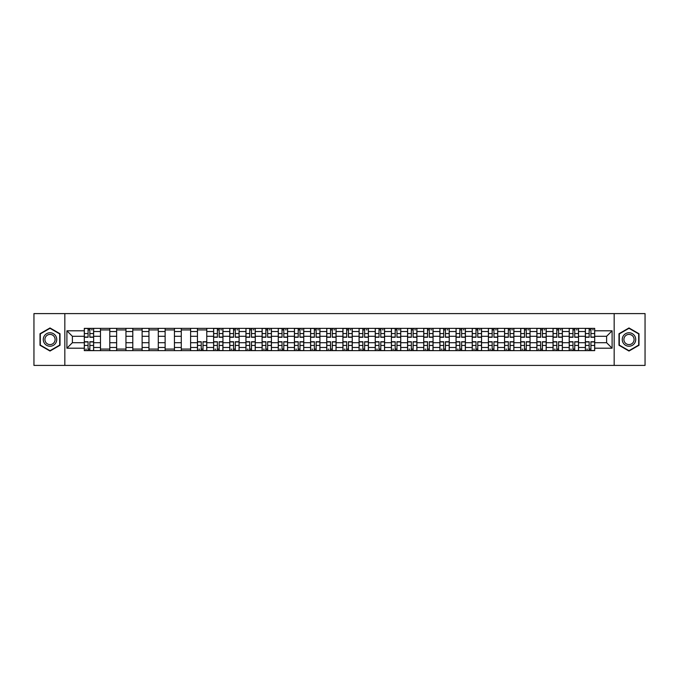 <?xml version="1.0" encoding="UTF-8"?>
<svg xmlns="http://www.w3.org/2000/svg" width="679" height="679" viewBox="0 0 679 679"><rect width="100%" height="100%" fill="white"/><g stroke="black" fill="none" stroke-linecap="round" stroke-linejoin="round"><path stroke-width="1.02" d="M614.172 365.404L645.05 365.404L645.05 313.596L33.95 313.596L33.95 365.404L614.172 365.404L614.172 313.596M100.467 350.636L100.467 331.522L93.634 331.522L93.634 350.636M93.634 331.522L93.634 328.364M100.467 331.522L100.467 328.364M109.794 328.364L109.794 350.636M116.635 350.636L116.635 328.364M125.955 328.364L125.955 350.636M132.795 350.636L132.795 328.364M142.123 328.364L142.123 350.636M148.956 350.636L148.956 328.364M158.283 328.364L158.283 350.636M165.124 350.636L165.124 328.364M174.444 328.364L174.444 350.636M181.285 350.636L181.285 328.364M190.612 328.364L190.612 350.636M197.445 350.636L197.445 328.364M206.772 328.364L206.772 350.636M213.613 350.636L213.613 328.364M222.941 328.364L222.941 350.636M229.774 350.636L229.774 328.364M239.101 328.364L239.101 350.636M245.942 350.636L245.942 328.364M255.262 328.364L255.262 350.636M262.102 350.636L262.102 328.364M271.43 328.364L271.43 350.636M278.263 350.636L278.263 328.364M287.59 328.364L287.59 350.636M294.431 350.636L294.431 328.364M303.751 328.364L303.751 350.636M310.592 350.636L310.592 328.364M319.919 328.364L319.919 350.636M326.752 350.636L326.752 328.364M336.08 328.364L336.08 350.636M342.92 350.636L342.92 328.364M352.248 328.364L352.248 350.636M359.081 350.636L359.081 328.364M368.408 328.364L368.408 350.636M375.249 350.636L375.249 328.364M384.569 328.364L384.569 350.636M391.41 350.636L391.41 328.364M400.737 328.364L400.737 350.636M407.57 350.636L407.57 328.364M416.898 328.364L416.898 350.636M423.738 350.636L423.738 328.364M433.058 328.364L433.058 350.636M439.899 350.636L439.899 328.364M449.226 328.364L449.226 350.636M456.059 350.636L456.059 328.364M465.387 328.364L465.387 350.636M472.228 350.636L472.228 328.364M481.555 328.364L481.555 350.636M488.388 350.636L488.388 328.364M497.715 328.364L497.715 350.636M504.556 350.636L504.556 328.364M513.876 328.364L513.876 350.636M520.717 350.636L520.717 328.364M530.044 328.364L530.044 350.636M536.877 350.636L536.877 328.364M546.205 328.364L546.205 350.636M553.046 350.636L553.046 328.364M562.365 328.364L562.365 350.636M569.206 350.636L569.206 328.364M578.533 328.364L578.533 350.636M585.366 350.636L585.366 328.364M585.366 342.708L578.533 342.708M569.206 342.708L562.365 342.708M553.046 342.708L546.205 342.708M536.877 342.708L530.044 342.708M520.717 342.708L513.876 342.708M504.556 342.708L497.715 342.708M488.388 342.708L481.555 342.708M472.228 342.708L465.387 342.708M456.059 342.708L449.226 342.708M439.899 342.708L433.058 342.708M423.738 342.708L416.898 342.708M407.57 342.708L400.737 342.708M391.41 342.708L384.569 342.708M375.249 342.708L368.408 342.708M359.081 342.708L352.248 342.708M342.92 342.708L336.08 342.708M326.752 342.708L319.919 342.708M310.592 342.708L303.751 342.708M294.431 342.708L287.59 342.708M278.263 342.708L271.43 342.708M262.102 342.708L255.262 342.708M245.942 342.708L239.101 342.708M229.774 342.708L222.941 342.708M213.613 342.708L206.772 342.708M197.445 342.708L190.612 342.708M181.285 342.708L174.444 342.708M165.124 342.708L158.283 342.708M148.956 342.708L142.123 342.708M132.795 342.708L125.955 342.708M116.635 342.708L109.794 342.708M100.467 342.708L93.634 342.708M585.366 336.292L578.533 336.292M569.206 336.292L562.365 336.292M553.046 336.292L546.205 336.292M536.877 336.292L530.044 336.292M520.717 336.292L513.876 336.292M504.556 336.292L497.715 336.292M488.388 336.292L481.555 336.292M472.228 336.292L465.387 336.292M456.059 336.292L449.226 336.292M439.899 336.292L433.058 336.292M423.738 336.292L416.898 336.292M407.57 336.292L400.737 336.292M391.41 336.292L384.569 336.292M375.249 336.292L368.408 336.292M359.081 336.292L352.248 336.292M342.92 336.292L336.08 336.292M326.752 336.292L319.919 336.292M310.592 336.292L303.751 336.292M294.431 336.292L287.59 336.292M278.263 336.292L271.43 336.292M262.102 336.292L255.262 336.292M245.942 336.292L239.101 336.292M229.774 336.292L222.941 336.292M213.613 336.292L206.772 336.292M197.445 336.292L190.612 336.292M181.285 336.292L174.444 336.292M165.124 336.292L158.283 336.292M148.956 336.292L142.123 336.292M132.795 336.292L125.955 336.292M116.635 336.292L109.794 336.292M100.467 336.292L93.634 336.292M72.39 342.708L84.306 342.708L84.306 336.292L72.39 336.292L72.39 342.708L66.898 348.2L66.898 330.8L84.306 330.8L84.306 336.292M594.694 336.292L594.694 342.708L606.61 342.708L606.61 336.292L594.694 336.292L594.694 328.364L84.306 328.364L84.306 330.8M594.694 330.8L612.102 330.8L612.102 348.2L594.694 348.2L594.694 342.708M84.306 342.708L84.306 350.636L594.694 350.636L594.694 348.2M84.306 348.2L66.898 348.2M64.828 365.404L64.828 313.596M60.007 333.728L50.008 327.957L40.01 333.728L40.01 345.272L50.008 351.043L60.007 345.272L60.007 333.728M638.99 333.728L628.992 327.957L618.993 333.728L618.993 345.272L628.992 351.043L638.99 345.272L638.99 333.728M89.849 349.082L88.083 349.082M88.083 329.918L89.849 329.918M109.794 349.082L100.467 349.082M100.467 329.918L109.794 329.918M125.955 349.082L116.635 349.082M116.635 329.918L125.955 329.918M142.123 349.082L132.795 349.082M132.795 329.918L142.123 329.918M158.283 349.082L148.956 349.082M148.956 329.918L158.283 329.918M174.444 349.082L165.124 349.082M165.124 329.918L174.444 329.918M190.612 349.082L181.285 349.082M181.285 329.918L190.612 329.918M202.996 349.082L201.23 349.082M197.445 329.918L206.772 329.918M219.156 349.082L217.39 349.082M217.39 329.918L219.156 329.918M235.316 349.082L233.559 349.082M233.559 329.918L235.316 329.918M251.485 349.082L249.719 349.082M249.719 329.918L251.485 329.918M267.645 349.082L265.888 349.082M265.888 329.918L267.645 329.918M283.805 349.082L282.048 349.082M282.048 329.918L283.805 329.918M299.974 349.082L298.208 349.082M298.208 329.918L299.974 329.918M316.134 349.082L314.377 349.082M314.377 329.918L316.134 329.918M332.303 349.082L330.537 349.082M330.537 329.918L332.303 329.918M348.463 349.082L346.697 349.082M346.697 329.918L348.463 329.918M364.623 349.082L362.866 349.082M362.866 329.918L364.623 329.918M380.792 349.082L379.026 349.082M379.026 329.918L380.792 329.918M396.952 349.082L395.195 349.082M395.195 329.918L396.952 329.918M413.112 349.082L411.355 349.082M411.355 329.918L413.112 329.918M429.281 349.082L427.515 349.082M427.515 329.918L429.281 329.918M445.441 349.082L443.684 349.082M443.684 329.918L445.441 329.918M461.61 349.082L459.844 349.082M459.844 329.918L461.61 329.918M477.77 349.082L476.004 349.082M476.004 329.918L477.77 329.918M493.93 349.082L492.173 349.082M492.173 329.918L493.93 329.918M510.099 349.082L508.333 349.082M508.333 329.918L510.099 329.918M526.259 349.082L524.502 349.082M524.502 329.918L526.259 329.918M542.419 349.082L540.662 349.082M540.662 329.918L542.419 329.918M558.588 349.082L556.822 349.082M556.822 329.918L558.588 329.918M574.748 349.082L572.991 349.082M572.991 329.918L574.748 329.918M590.917 349.082L589.151 349.082M589.151 329.918L590.917 329.918M66.898 330.8L72.39 336.292M606.61 342.708L612.102 348.2M606.61 336.292L612.102 330.8M89.849 337.276L89.849 328.466L93.575 328.466L93.575 337.276L89.849 337.276M88.083 329.816L89.849 329.816M91.504 329.816L92.234 329.816M91.351 328.466L84.357 328.466L84.357 337.276L88.083 337.276L88.083 328.466L86.581 328.466M88.083 341.724L88.083 350.534L84.357 350.534L84.357 341.724L88.083 341.724M89.849 349.184L88.083 349.184M86.428 349.184L85.707 349.184M86.581 350.534L93.575 350.534L93.575 341.724L89.849 341.724L89.849 350.534L91.351 350.534M44.177 342.87A6.731 6.731 0 0 0 53.378 345.331A6.731 6.731 0 0 0 55.839 336.13A6.731 6.731 0 0 0 46.639 333.669A6.731 6.731 0 0 0 44.177 342.87M45.595 342.046A5.101 5.101 0 0 0 52.563 343.913A5.101 5.101 0 0 0 54.422 336.954A5.101 5.101 0 0 0 47.462 335.087A5.101 5.101 0 0 0 45.595 342.046M50.008 328.313L59.701 333.907L59.701 345.093L50.008 350.687L40.324 345.093L40.324 333.907L50.008 328.313M623.161 342.87A6.731 6.731 0 0 0 632.361 345.331A6.731 6.731 0 0 0 634.823 336.13A6.731 6.731 0 0 0 625.622 333.669A6.731 6.731 0 0 0 623.161 342.87M624.578 342.046A5.101 5.101 0 0 0 631.538 343.913A5.101 5.101 0 0 0 633.405 336.954A5.101 5.101 0 0 0 626.437 335.087A5.101 5.101 0 0 0 624.578 342.046M628.992 328.313L638.676 333.907L638.676 345.093L628.992 350.687L619.299 345.093L619.299 333.907L628.992 328.313M219.156 337.276L219.156 328.466L222.882 328.466L222.882 337.276L219.156 337.276M217.39 329.816L219.156 329.816M220.811 329.816L221.541 329.816M220.658 328.466L213.664 328.466L213.664 337.276L217.39 337.276L217.39 328.466L215.888 328.466M235.316 337.276L235.316 328.466L239.05 328.466L239.05 337.276L235.316 337.276M233.559 329.816L235.316 329.816M236.979 329.816L237.701 329.816M236.818 328.466L229.825 328.466L229.825 337.276L233.559 337.276L233.559 328.466L232.057 328.466M251.485 337.276L251.485 328.466L255.211 328.466L255.211 337.276L251.485 337.276M249.719 329.816L251.485 329.816M253.14 329.816L253.861 329.816M252.987 328.466L245.993 328.466L245.993 337.276L249.719 337.276L249.719 328.466L248.217 328.466M267.645 337.276L267.645 328.466L271.379 328.466L271.379 337.276L267.645 337.276M265.888 329.816L267.645 329.816M269.3 329.816L270.03 329.816M269.147 328.466L262.153 328.466L262.153 337.276L265.888 337.276L265.888 328.466L264.386 328.466M283.805 337.276L283.805 328.466L287.54 328.466L287.54 337.276L283.805 337.276M282.048 329.816L283.805 329.816M285.469 329.816L286.19 329.816M285.307 328.466L278.314 328.466L278.314 337.276L282.048 337.276L282.048 328.466L280.546 328.466M299.974 337.276L299.974 328.466L303.7 328.466L303.7 337.276L299.974 337.276M298.208 329.816L299.974 329.816M301.629 329.816L302.359 329.816M301.476 328.466L294.482 328.466L294.482 337.276L298.208 337.276L298.208 328.466L296.706 328.466M316.134 337.276L316.134 328.466L319.868 328.466L319.868 337.276L316.134 337.276M314.377 329.816L316.134 329.816M317.797 329.816L318.519 329.816M317.636 328.466L310.642 328.466L310.642 337.276L314.377 337.276L314.377 328.466L312.875 328.466M332.303 337.276L332.303 328.466L336.029 328.466L336.029 337.276L332.303 337.276M330.537 329.816L332.303 329.816M333.958 329.816L334.679 329.816M333.805 328.466L326.811 328.466L326.811 337.276L330.537 337.276L330.537 328.466L329.035 328.466M348.463 337.276L348.463 328.466L352.189 328.466L352.189 337.276L348.463 337.276M346.697 329.816L348.463 329.816M350.118 329.816L350.848 329.816M349.965 328.466L342.971 328.466L342.971 337.276L346.697 337.276L346.697 328.466L345.195 328.466M364.623 337.276L364.623 328.466L368.358 328.466L368.358 337.276L364.623 337.276M362.866 329.816L364.623 329.816M366.287 329.816L367.008 329.816M366.125 328.466L359.132 328.466L359.132 337.276L362.866 337.276L362.866 328.466L361.364 328.466M380.792 337.276L380.792 328.466L384.518 328.466L384.518 337.276L380.792 337.276M379.026 329.816L380.792 329.816M382.447 329.816L383.168 329.816M382.294 328.466L375.3 328.466L375.3 337.276L379.026 337.276L379.026 328.466L377.524 328.466M396.952 337.276L396.952 328.466L400.686 328.466L400.686 337.276L396.952 337.276M395.195 329.816L396.952 329.816M398.607 329.816L399.337 329.816M398.454 328.466L391.46 328.466L391.46 337.276L395.195 337.276L395.195 328.466L393.693 328.466M413.112 337.276L413.112 328.466L416.847 328.466L416.847 337.276L413.112 337.276M411.355 329.816L413.112 329.816M414.776 329.816L415.497 329.816M414.614 328.466L407.621 328.466L407.621 337.276L411.355 337.276L411.355 328.466L409.853 328.466M429.281 337.276L429.281 328.466L433.007 328.466L433.007 337.276L429.281 337.276M427.515 329.816L429.281 329.816M430.936 329.816L431.666 329.816M430.783 328.466L423.789 328.466L423.789 337.276L427.515 337.276L427.515 328.466L426.013 328.466M201.23 341.724L201.23 350.534L197.504 350.534L197.504 341.724L201.23 341.724M202.996 349.184L201.23 349.184M199.575 349.184L198.845 349.184M199.728 350.534L206.722 350.534L206.722 341.724L202.996 341.724L202.996 350.534L204.498 350.534M217.39 341.724L217.39 350.534L213.664 350.534L213.664 341.724L217.39 341.724M219.156 349.184L217.39 349.184M215.735 349.184L215.014 349.184M215.888 350.534L222.882 350.534L222.882 341.724L219.156 341.724L219.156 350.534L220.658 350.534M233.559 341.724L233.559 350.534L229.825 350.534L229.825 341.724L233.559 341.724M235.316 349.184L233.559 349.184M231.895 349.184L231.174 349.184M232.057 350.534L239.05 350.534L239.05 341.724L235.316 341.724L235.316 350.534L236.818 350.534M249.719 341.724L249.719 350.534L245.993 350.534L245.993 341.724L249.719 341.724M251.485 349.184L249.719 349.184M248.064 349.184L247.334 349.184M248.217 350.534L255.211 350.534L255.211 341.724L251.485 341.724L251.485 350.534L252.987 350.534M265.888 341.724L265.888 350.534L262.153 350.534L262.153 341.724L265.888 341.724M267.645 349.184L265.888 349.184M264.224 349.184L263.503 349.184M264.386 350.534L271.379 350.534L271.379 341.724L267.645 341.724L267.645 350.534L269.147 350.534M282.048 341.724L282.048 350.534L278.314 350.534L278.314 341.724L282.048 341.724M283.805 349.184L282.048 349.184M280.393 349.184L279.663 349.184M280.546 350.534L287.54 350.534L287.54 341.724L283.805 341.724L283.805 350.534L285.307 350.534M298.208 341.724L298.208 350.534L294.482 350.534L294.482 341.724L298.208 341.724M299.974 349.184L298.208 349.184M296.553 349.184L295.832 349.184M296.706 350.534L303.7 350.534L303.7 341.724L299.974 341.724L299.974 350.534L301.476 350.534M314.377 341.724L314.377 350.534L310.642 350.534L310.642 341.724L314.377 341.724M316.134 349.184L314.377 349.184M312.713 349.184L311.992 349.184M312.875 350.534L319.868 350.534L319.868 341.724L316.134 341.724L316.134 350.534L317.636 350.534M330.537 341.724L330.537 350.534L326.811 350.534L326.811 341.724L330.537 341.724M332.303 349.184L330.537 349.184M328.882 349.184L328.152 349.184M329.035 350.534L336.029 350.534L336.029 341.724L332.303 341.724L332.303 350.534L333.805 350.534M346.697 341.724L346.697 350.534L342.971 350.534L342.971 341.724L346.697 341.724M348.463 349.184L346.697 349.184M345.042 349.184L344.321 349.184M345.195 350.534L352.189 350.534L352.189 341.724L348.463 341.724L348.463 350.534L349.965 350.534M362.866 341.724L362.866 350.534L359.132 350.534L359.132 341.724L362.866 341.724M364.623 349.184L362.866 349.184M361.203 349.184L360.481 349.184M361.364 350.534L368.358 350.534L368.358 341.724L364.623 341.724L364.623 350.534L366.125 350.534M379.026 341.724L379.026 350.534L375.3 350.534L375.3 341.724L379.026 341.724M380.792 349.184L379.026 349.184M377.371 349.184L376.641 349.184M377.524 350.534L384.518 350.534L384.518 341.724L380.792 341.724L380.792 350.534L382.294 350.534M395.195 341.724L395.195 350.534L391.46 350.534L391.46 341.724L395.195 341.724M396.952 349.184L395.195 349.184M393.531 349.184L392.81 349.184M393.693 350.534L400.686 350.534L400.686 341.724L396.952 341.724L396.952 350.534L398.454 350.534M411.355 341.724L411.355 350.534L407.621 350.534L407.621 341.724L411.355 341.724M413.112 349.184L411.355 349.184M409.7 349.184L408.97 349.184M409.853 350.534L416.847 350.534L416.847 341.724L413.112 341.724L413.112 350.534L414.614 350.534M427.515 341.724L427.515 350.534L423.789 350.534L423.789 341.724L427.515 341.724M429.281 349.184L427.515 349.184M425.86 349.184L425.139 349.184M426.013 350.534L433.007 350.534L433.007 341.724L429.281 341.724L429.281 350.534L430.783 350.534M445.441 337.276L445.441 328.466L449.175 328.466L449.175 337.276L445.441 337.276M443.684 329.816L445.441 329.816M447.105 329.816L447.826 329.816M446.943 328.466L439.95 328.466L439.95 337.276L443.684 337.276L443.684 328.466L442.182 328.466M443.684 341.724L443.684 350.534L439.95 350.534L439.95 341.724L443.684 341.724M445.441 349.184L443.684 349.184M442.021 349.184L441.299 349.184M442.182 350.534L449.175 350.534L449.175 341.724L445.441 341.724L445.441 350.534L446.943 350.534M461.61 337.276L461.61 328.466L465.336 328.466L465.336 337.276L461.61 337.276M459.844 329.816L461.61 329.816M463.265 329.816L463.986 329.816M463.112 328.466L456.118 328.466L456.118 337.276L459.844 337.276L459.844 328.466L458.342 328.466M459.844 341.724L459.844 350.534L456.118 350.534L456.118 341.724L459.844 341.724M461.61 349.184L459.844 349.184M458.189 349.184L457.459 349.184M458.342 350.534L465.336 350.534L465.336 341.724L461.61 341.724L461.61 350.534L463.112 350.534M477.77 337.276L477.77 328.466L481.496 328.466L481.496 337.276L477.77 337.276M476.004 329.816L477.77 329.816M479.425 329.816L480.155 329.816M479.272 328.466L472.278 328.466L472.278 337.276L476.004 337.276L476.004 328.466L474.502 328.466M476.004 341.724L476.004 350.534L472.278 350.534L472.278 341.724L476.004 341.724M477.77 349.184L476.004 349.184M474.349 349.184L473.628 349.184M474.502 350.534L481.496 350.534L481.496 341.724L477.77 341.724L477.77 350.534L479.272 350.534M493.93 337.276L493.93 328.466L497.665 328.466L497.665 337.276L493.93 337.276M492.173 329.816L493.93 329.816M495.594 329.816L496.315 329.816M495.432 328.466L488.439 328.466L488.439 337.276L492.173 337.276L492.173 328.466L490.671 328.466M492.173 341.724L492.173 350.534L488.439 350.534L488.439 341.724L492.173 341.724M493.93 349.184L492.173 349.184M490.51 349.184L489.788 349.184M490.671 350.534L497.665 350.534L497.665 341.724L493.93 341.724L493.93 350.534L495.432 350.534M510.099 337.276L510.099 328.466L513.825 328.466L513.825 337.276L510.099 337.276M508.333 329.816L510.099 329.816M511.754 329.816L512.475 329.816M511.601 328.466L504.607 328.466L504.607 337.276L508.333 337.276L508.333 328.466L506.831 328.466M508.333 341.724L508.333 350.534L504.607 350.534L504.607 341.724L508.333 341.724M510.099 349.184L508.333 349.184M506.678 349.184L505.948 349.184M506.831 350.534L513.825 350.534L513.825 341.724L510.099 341.724L510.099 350.534L511.601 350.534M526.259 337.276L526.259 328.466L529.993 328.466L529.993 337.276L526.259 337.276M524.502 329.816L526.259 329.816M527.914 329.816L528.644 329.816M527.761 328.466L520.768 328.466L520.768 337.276L524.502 337.276L524.502 328.466L523 328.466M524.502 341.724L524.502 350.534L520.768 350.534L520.768 341.724L524.502 341.724M526.259 349.184L524.502 349.184M522.838 349.184L522.117 349.184M523 350.534L529.993 350.534L529.993 341.724L526.259 341.724L526.259 350.534L527.761 350.534M542.419 337.276L542.419 328.466L546.154 328.466L546.154 337.276L542.419 337.276M540.662 329.816L542.419 329.816M544.083 329.816L544.804 329.816M543.921 328.466L536.928 328.466L536.928 337.276L540.662 337.276L540.662 328.466L539.16 328.466M540.662 341.724L540.662 350.534L536.928 350.534L536.928 341.724L540.662 341.724M542.419 349.184L540.662 349.184M539.007 349.184L538.277 349.184M539.16 350.534L546.154 350.534L546.154 341.724L542.419 341.724L542.419 350.534L543.921 350.534M558.588 337.276L558.588 328.466L562.314 328.466L562.314 337.276L558.588 337.276M556.822 329.816L558.588 329.816M560.243 329.816L560.973 329.816M560.09 328.466L553.096 328.466L553.096 337.276L556.822 337.276L556.822 328.466L555.32 328.466M556.822 341.724L556.822 350.534L553.096 350.534L553.096 341.724L556.822 341.724M558.588 349.184L556.822 349.184M555.167 349.184L554.446 349.184M555.32 350.534L562.314 350.534L562.314 341.724L558.588 341.724L558.588 350.534L560.09 350.534M574.748 337.276L574.748 328.466L578.483 328.466L578.483 337.276L574.748 337.276M572.991 329.816L574.748 329.816M576.412 329.816L577.133 329.816M576.25 328.466L569.257 328.466L569.257 337.276L572.991 337.276L572.991 328.466L571.489 328.466M572.991 341.724L572.991 350.534L569.257 350.534L569.257 341.724L572.991 341.724M574.748 349.184L572.991 349.184M571.328 349.184L570.606 349.184M571.489 350.534L578.483 350.534L578.483 341.724L574.748 341.724L574.748 350.534L576.25 350.534M590.917 337.276L590.917 328.466L594.643 328.466L594.643 337.276L590.917 337.276M589.151 329.816L590.917 329.816M592.572 329.816L593.293 329.816M592.419 328.466L585.425 328.466L585.425 337.276L589.151 337.276L589.151 328.466L587.649 328.466M589.151 341.724L589.151 350.534L585.425 350.534L585.425 341.724L589.151 341.724M590.917 349.184L589.151 349.184M587.496 349.184L586.766 349.184M587.649 350.534L594.643 350.534L594.643 341.724L590.917 341.724L590.917 350.534L592.419 350.534M569.206 331.522L562.365 331.522M553.046 331.522L546.205 331.522M536.877 331.522L530.044 331.522M520.717 331.522L513.876 331.522M504.556 331.522L497.715 331.522M488.388 331.522L481.555 331.522M472.228 331.522L465.387 331.522M456.059 331.522L449.226 331.522M439.899 331.522L433.058 331.522M423.738 331.522L416.898 331.522M407.57 331.522L400.737 331.522M391.41 331.522L384.569 331.522M375.249 331.522L368.408 331.522M359.081 331.522L352.248 331.522M342.92 331.522L336.08 331.522M326.752 331.522L319.919 331.522M310.592 331.522L303.751 331.522M294.431 331.522L287.59 331.522M278.263 331.522L271.43 331.522M262.102 331.522L255.262 331.522M245.942 331.522L239.101 331.522M229.774 331.522L222.941 331.522M213.613 331.522L206.772 331.522M197.445 331.522L190.612 331.522M181.285 331.522L174.444 331.522M165.124 331.522L158.283 331.522M148.956 331.522L142.123 331.522M132.795 331.522L125.955 331.522M116.635 331.522L109.794 331.522M585.366 331.522L578.533 331.522M569.206 347.478L562.365 347.478M553.046 347.478L546.205 347.478M536.877 347.478L530.044 347.478M520.717 347.478L513.876 347.478M504.556 347.478L497.715 347.478M488.388 347.478L481.555 347.478M472.228 347.478L465.387 347.478M456.059 347.478L449.226 347.478M439.899 347.478L433.058 347.478M423.738 347.478L416.898 347.478M407.57 347.478L400.737 347.478M391.41 347.478L384.569 347.478M375.249 347.478L368.408 347.478M359.081 347.478L352.248 347.478M342.92 347.478L336.08 347.478M326.752 347.478L319.919 347.478M310.592 347.478L303.751 347.478M294.431 347.478L287.59 347.478M278.263 347.478L271.43 347.478M262.102 347.478L255.262 347.478M245.942 347.478L239.101 347.478M229.774 347.478L222.941 347.478M213.613 347.478L206.772 347.478M197.445 347.478L190.612 347.478M181.285 347.478L174.444 347.478M165.124 347.478L158.283 347.478M148.956 347.478L142.123 347.478M132.795 347.478L125.955 347.478M116.635 347.478L109.794 347.478M100.467 347.478L93.634 347.478M585.366 347.478L578.533 347.478M89.849 337.056L93.575 337.056M89.849 333.559L93.575 333.559M84.357 337.056L88.083 337.056M84.357 333.559L88.083 333.559M88.083 341.944L84.357 341.944M88.083 345.441L84.357 345.441M93.575 341.944L89.849 341.944M93.575 345.441L89.849 345.441M219.156 337.056L222.882 337.056M219.156 333.559L222.882 333.559M213.664 337.056L217.39 337.056M213.664 333.559L217.39 333.559M235.316 337.056L239.05 337.056M235.316 333.559L239.05 333.559M229.825 337.056L233.559 337.056M229.825 333.559L233.559 333.559M251.485 337.056L255.211 337.056M251.485 333.559L255.211 333.559M245.993 337.056L249.719 337.056M245.993 333.559L249.719 333.559M267.645 337.056L271.379 337.056M267.645 333.559L271.379 333.559M262.153 337.056L265.888 337.056M262.153 333.559L265.888 333.559M283.805 337.056L287.54 337.056M283.805 333.559L287.54 333.559M278.314 337.056L282.048 337.056M278.314 333.559L282.048 333.559M299.974 337.056L303.7 337.056M299.974 333.559L303.7 333.559M294.482 337.056L298.208 337.056M294.482 333.559L298.208 333.559M316.134 337.056L319.868 337.056M316.134 333.559L319.868 333.559M310.642 337.056L314.377 337.056M310.642 333.559L314.377 333.559M332.303 337.056L336.029 337.056M332.303 333.559L336.029 333.559M326.811 337.056L330.537 337.056M326.811 333.559L330.537 333.559M348.463 337.056L352.189 337.056M348.463 333.559L352.189 333.559M342.971 337.056L346.697 337.056M342.971 333.559L346.697 333.559M364.623 337.056L368.358 337.056M364.623 333.559L368.358 333.559M359.132 337.056L362.866 337.056M359.132 333.559L362.866 333.559M380.792 337.056L384.518 337.056M380.792 333.559L384.518 333.559M375.3 337.056L379.026 337.056M375.3 333.559L379.026 333.559M396.952 337.056L400.686 337.056M396.952 333.559L400.686 333.559M391.46 337.056L395.195 337.056M391.46 333.559L395.195 333.559M413.112 337.056L416.847 337.056M413.112 333.559L416.847 333.559M407.621 337.056L411.355 337.056M407.621 333.559L411.355 333.559M429.281 337.056L433.007 337.056M429.281 333.559L433.007 333.559M423.789 337.056L427.515 337.056M423.789 333.559L427.515 333.559M201.23 341.944L197.504 341.944M201.23 345.441L197.504 345.441M206.722 341.944L202.996 341.944M206.722 345.441L202.996 345.441M217.39 341.944L213.664 341.944M217.39 345.441L213.664 345.441M222.882 341.944L219.156 341.944M222.882 345.441L219.156 345.441M233.559 341.944L229.825 341.944M233.559 345.441L229.825 345.441M239.05 341.944L235.316 341.944M239.05 345.441L235.316 345.441M249.719 341.944L245.993 341.944M249.719 345.441L245.993 345.441M255.211 341.944L251.485 341.944M255.211 345.441L251.485 345.441M265.888 341.944L262.153 341.944M265.888 345.441L262.153 345.441M271.379 341.944L267.645 341.944M271.379 345.441L267.645 345.441M282.048 341.944L278.314 341.944M282.048 345.441L278.314 345.441M287.54 341.944L283.805 341.944M287.54 345.441L283.805 345.441M298.208 341.944L294.482 341.944M298.208 345.441L294.482 345.441M303.7 341.944L299.974 341.944M303.7 345.441L299.974 345.441M314.377 341.944L310.642 341.944M314.377 345.441L310.642 345.441M319.868 341.944L316.134 341.944M319.868 345.441L316.134 345.441M330.537 341.944L326.811 341.944M330.537 345.441L326.811 345.441M336.029 341.944L332.303 341.944M336.029 345.441L332.303 345.441M346.697 341.944L342.971 341.944M346.697 345.441L342.971 345.441M352.189 341.944L348.463 341.944M352.189 345.441L348.463 345.441M362.866 341.944L359.132 341.944M362.866 345.441L359.132 345.441M368.358 341.944L364.623 341.944M368.358 345.441L364.623 345.441M379.026 341.944L375.3 341.944M379.026 345.441L375.3 345.441M384.518 341.944L380.792 341.944M384.518 345.441L380.792 345.441M395.195 341.944L391.46 341.944M395.195 345.441L391.46 345.441M400.686 341.944L396.952 341.944M400.686 345.441L396.952 345.441M411.355 341.944L407.621 341.944M411.355 345.441L407.621 345.441M416.847 341.944L413.112 341.944M416.847 345.441L413.112 345.441M427.515 341.944L423.789 341.944M427.515 345.441L423.789 345.441M433.007 341.944L429.281 341.944M433.007 345.441L429.281 345.441M445.441 337.056L449.175 337.056M445.441 333.559L449.175 333.559M439.95 337.056L443.684 337.056M439.95 333.559L443.684 333.559M443.684 341.944L439.95 341.944M443.684 345.441L439.95 345.441M449.175 341.944L445.441 341.944M449.175 345.441L445.441 345.441M461.61 337.056L465.336 337.056M461.61 333.559L465.336 333.559M456.118 337.056L459.844 337.056M456.118 333.559L459.844 333.559M459.844 341.944L456.118 341.944M459.844 345.441L456.118 345.441M465.336 341.944L461.61 341.944M465.336 345.441L461.61 345.441M477.77 337.056L481.496 337.056M477.77 333.559L481.496 333.559M472.278 337.056L476.004 337.056M472.278 333.559L476.004 333.559M476.004 341.944L472.278 341.944M476.004 345.441L472.278 345.441M481.496 341.944L477.77 341.944M481.496 345.441L477.77 345.441M493.93 337.056L497.665 337.056M493.93 333.559L497.665 333.559M488.439 337.056L492.173 337.056M488.439 333.559L492.173 333.559M492.173 341.944L488.439 341.944M492.173 345.441L488.439 345.441M497.665 341.944L493.93 341.944M497.665 345.441L493.93 345.441M510.099 337.056L513.825 337.056M510.099 333.559L513.825 333.559M504.607 337.056L508.333 337.056M504.607 333.559L508.333 333.559M508.333 341.944L504.607 341.944M508.333 345.441L504.607 345.441M513.825 341.944L510.099 341.944M513.825 345.441L510.099 345.441M526.259 337.056L529.993 337.056M526.259 333.559L529.993 333.559M520.768 337.056L524.502 337.056M520.768 333.559L524.502 333.559M524.502 341.944L520.768 341.944M524.502 345.441L520.768 345.441M529.993 341.944L526.259 341.944M529.993 345.441L526.259 345.441M542.419 337.056L546.154 337.056M542.419 333.559L546.154 333.559M536.928 337.056L540.662 337.056M536.928 333.559L540.662 333.559M540.662 341.944L536.928 341.944M540.662 345.441L536.928 345.441M546.154 341.944L542.419 341.944M546.154 345.441L542.419 345.441M558.588 337.056L562.314 337.056M558.588 333.559L562.314 333.559M553.096 337.056L556.822 337.056M553.096 333.559L556.822 333.559M556.822 341.944L553.096 341.944M556.822 345.441L553.096 345.441M562.314 341.944L558.588 341.944M562.314 345.441L558.588 345.441M574.748 337.056L578.483 337.056M574.748 333.559L578.483 333.559M569.257 337.056L572.991 337.056M569.257 333.559L572.991 333.559M572.991 341.944L569.257 341.944M572.991 345.441L569.257 345.441M578.483 341.944L574.748 341.944M578.483 345.441L574.748 345.441M590.917 337.056L594.643 337.056M590.917 333.559L594.643 333.559M585.425 337.056L589.151 337.056M585.425 333.559L589.151 333.559M589.151 341.944L585.425 341.944M589.151 345.441L585.425 345.441M594.643 341.944L590.917 341.944M594.643 345.441L590.917 345.441"/></g></svg>
